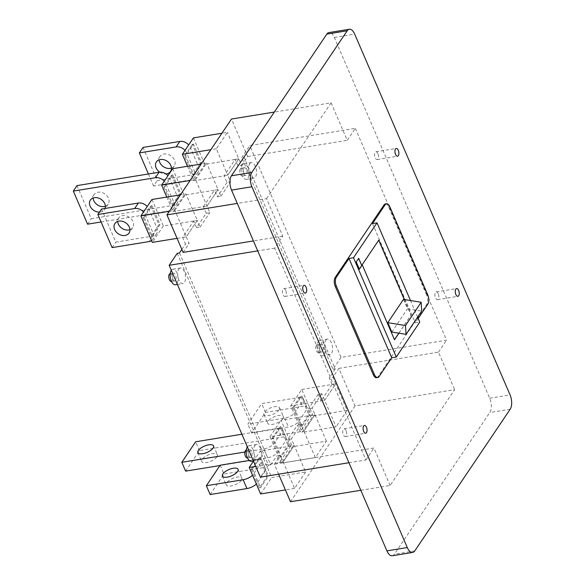 <?xml version="1.0" encoding="UTF-8"?>
<svg xmlns="http://www.w3.org/2000/svg" width="585" height="585" viewBox="0 0 585 585"><rect width="100%" height="100%" fill="white"/><g stroke="black" fill="none" stroke-linecap="round" stroke-linejoin="round"><path stroke-width="0.44" stroke-dasharray="2.92 2.19" d="M240.289 168.838A3.934 1.909 -99.3 0 1 241.078 168.261A3.934 1.909 -99.3 0 1 243.397 170.93A3.934 1.909 -99.3 0 1 243.141 175.456A3.934 1.909 -99.3 0 1 242.344 176.026A3.934 1.909 -99.3 0 1 240.033 173.357A3.934 1.909 -99.3 0 1 240.289 168.838M243.682 168.283A3.934 1.909 -99.3 0 1 244.479 167.712A3.934 1.909 -99.3 0 1 246.79 170.381A3.934 1.909 -99.3 0 1 246.534 174.9A3.934 1.909 -99.3 0 1 245.744 175.478A3.934 1.909 -99.3 0 1 243.426 172.809A3.934 1.909 -99.3 0 1 243.682 168.283M242.256 164.97A7.868 3.817 -99.3 0 1 243.843 163.829A7.868 3.817 -99.3 0 1 248.471 169.16A7.868 3.817 -99.3 0 1 247.96 178.213A7.868 3.817 -99.3 0 1 246.373 179.361A7.868 3.817 -99.3 0 1 241.751 174.023A7.868 3.817 -99.3 0 1 242.256 164.97M249.729 163.756A7.868 3.817 -99.3 0 1 251.316 162.608A7.868 3.817 -99.3 0 1 255.945 167.946A7.868 3.817 -99.3 0 1 255.433 176.992A7.868 3.817 -99.3 0 1 253.846 178.14A7.868 3.817 -99.3 0 1 249.217 172.802A7.868 3.817 -99.3 0 1 249.729 163.756M316.317 345.362A3.934 1.909 -99.3 0 1 317.107 344.792A3.934 1.909 -99.3 0 1 319.417 347.461A3.934 1.909 -99.3 0 1 319.161 351.987A3.934 1.909 -99.3 0 1 318.372 352.558A3.934 1.909 -99.3 0 1 316.061 349.888A3.934 1.909 -99.3 0 1 316.317 345.362M319.71 344.814A3.934 1.909 -99.3 0 1 320.5 344.236A3.934 1.909 -99.3 0 1 322.818 346.905A3.934 1.909 -99.3 0 1 322.562 351.431A3.934 1.909 -99.3 0 1 321.765 352.002A3.934 1.909 -99.3 0 1 319.454 349.333A3.934 1.909 -99.3 0 1 319.71 344.814M318.284 341.501A7.868 3.817 -99.3 0 1 319.871 340.353A7.868 3.817 -99.3 0 1 324.492 345.691A7.868 3.817 -99.3 0 1 323.988 354.744A7.868 3.817 -99.3 0 1 322.401 355.885A7.868 3.817 -99.3 0 1 317.772 350.554A7.868 3.817 -99.3 0 1 318.284 341.501M325.757 340.287A7.868 3.817 -99.3 0 1 327.344 339.139A7.868 3.817 -99.3 0 1 331.966 344.477A7.868 3.817 -99.3 0 1 331.461 353.523A7.868 3.817 -99.3 0 1 329.874 354.671A7.868 3.817 -99.3 0 1 325.245 349.333A7.868 3.817 -99.3 0 1 325.757 340.287M246.124 450.201A3.934 1.909 -99.3 0 1 248.435 452.87A3.934 1.909 -99.3 0 1 248.179 457.397A3.934 1.909 -99.3 0 1 247.389 457.967M248.727 450.223A3.934 1.909 -99.3 0 1 249.517 449.653A3.934 1.909 -99.3 0 1 251.835 452.322A3.934 1.909 -99.3 0 1 251.579 456.841A3.934 1.909 -99.3 0 1 250.782 457.419A3.934 1.909 -99.3 0 1 248.471 454.75A3.934 1.909 -99.3 0 1 248.727 450.223M247.338 446.86A7.868 3.817 -99.3 0 1 248.888 445.77A7.868 3.817 -99.3 0 1 253.51 451.101A7.868 3.817 -99.3 0 1 253.005 460.154A7.868 3.817 -99.3 0 1 251.418 461.302M254.775 445.697A7.868 3.817 -99.3 0 1 256.362 444.549A7.868 3.817 -99.3 0 1 260.983 449.887A7.868 3.817 -99.3 0 1 260.479 458.933A7.868 3.817 -99.3 0 1 258.892 460.081A7.868 3.817 -99.3 0 1 254.263 454.742A7.868 3.817 -99.3 0 1 254.775 445.697M170.096 273.67A3.934 1.909 -99.3 0 1 172.414 276.339A3.934 1.909 -99.3 0 1 172.158 280.866A3.934 1.909 -99.3 0 1 171.361 281.436M172.699 273.692A3.934 1.909 -99.3 0 1 173.496 273.122A3.934 1.909 -99.3 0 1 175.807 275.791A3.934 1.909 -99.3 0 1 175.551 280.31A3.934 1.909 -99.3 0 1 174.761 280.888A3.934 1.909 -99.3 0 1 172.443 278.219A3.934 1.909 -99.3 0 1 172.699 273.692M171.31 270.328A7.868 3.817 -99.3 0 1 172.86 269.239A7.868 3.817 -99.3 0 1 177.489 274.577A7.868 3.817 -99.3 0 1 176.977 283.623A7.868 3.817 -99.3 0 1 175.39 284.771M178.747 269.166A7.868 3.817 -99.3 0 1 180.334 268.018A7.868 3.817 -99.3 0 1 184.962 273.356A7.868 3.817 -99.3 0 1 184.451 282.409A7.868 3.817 -99.3 0 1 182.864 283.549A7.868 3.817 -99.3 0 1 178.235 278.211A7.868 3.817 -99.3 0 1 178.747 269.166M392.279 555.75A10.493 5.089 80.7 0 0 394.392 554.222L489.806 412.535A10.493 5.089 80.7 0 0 489.696 398.231L334.313 37.447A10.493 5.089 80.7 0 0 328.938 32.57M385.354 203.96A6.559 3.181 80.7 0 1 388.718 207.01L426.728 295.271L427.862 295.089M418.209 318.459L415.255 322.854L419.781 322.116M376.623 377.72A6.559 3.181 80.7 0 0 377.939 376.769L426.801 304.215A6.559 3.181 80.7 0 0 426.728 295.271M372.491 223.55L415.255 322.854M417.631 317.121L410.494 300.544M398.919 333.201L411.101 315.11L404.403 299.549M359.365 269.202L356.228 261.919M358.671 258.292L356.111 261.941M362.195 264.727L378.714 240.194M362.086 264.742L394.466 339.658M398.824 333.187L410.984 315.132L404.272 299.535M403.46 299.396L407.496 308.778L421.697 311.088M391.826 332.046L407.496 308.778M285.729 290.496A3.934 1.909 80.7 0 0 283.71 288.668A3.934 1.909 80.7 0 0 282.964 294.599A3.934 1.909 80.7 0 0 284.975 296.434A3.934 1.909 80.7 0 0 285.729 290.496M346.071 430.618A3.934 1.909 80.7 0 0 344.06 428.783A3.934 1.909 80.7 0 0 343.307 434.721A3.934 1.909 80.7 0 0 345.325 436.549A3.934 1.909 80.7 0 0 346.071 430.618M377.917 153.599A3.934 1.909 80.7 0 0 375.899 151.771A3.934 1.909 80.7 0 0 375.146 157.701A3.934 1.909 80.7 0 0 377.164 159.537A3.934 1.909 80.7 0 0 377.917 153.599M172.685 168.685L184.092 195.171L218.051 189.635L220.903 196.253L217.284 196.845L214.432 190.227L218.051 189.635L206.995 206.066L209.839 212.684L206.22 213.276L196.538 227.645L193.686 221.028L197.313 220.435L186.249 236.867L189.101 243.484L185.482 244.077L182.63 237.452L193.686 221.028M360.813 490.274L390.115 485.506L454.647 389.676L355.022 405.902L338.869 368.389L332.88 377.288L335.731 383.906L324.668 400.337L321.041 400.93L318.189 394.305L321.816 393.72L324.668 400.337L290.701 405.866L302.109 432.344L313.172 415.92L347.132 410.385L335.731 383.906L332.104 384.499L321.041 400.93M206.22 213.276L203.368 206.651L206.995 206.066L195.587 179.58L190.118 180.472M224.113 175.851L227.733 175.259L230.585 181.884L226.958 182.469L224.113 175.851L235.17 159.42L238.797 158.835L241.649 165.453L238.022 166.045L235.17 159.42M438.26 293.721A3.934 1.909 80.7 0 0 436.242 291.886A3.934 1.909 80.7 0 0 435.496 297.823A3.934 1.909 80.7 0 0 437.507 299.652A3.934 1.909 80.7 0 0 438.26 293.721M348.945 462.728L365.896 459.971L274.665 248.135L282.73 236.157L266.577 198.644L237.269 203.419M266.577 198.644L331.103 102.814L274.328 112.064M282.73 236.157L253.422 240.932M355.022 405.902L290.496 501.733M182.63 237.452L186.249 236.867L174.849 210.388L169.372 211.28M241.649 165.453L247.638 156.553L231.484 119.04M331.103 102.814L347.263 140.327L355.329 128.349L249.817 145.533L241.751 157.511L244.018 157.146L238.022 166.045M247.638 156.553L347.263 140.327M321.816 393.72L312.134 408.089L314.986 414.714L303.922 431.138L301.07 424.52L291.396 438.889L294.248 445.514L283.184 461.938L279.557 462.53L276.712 455.912L280.332 455.32L283.184 461.938L255.755 466.406M278.628 474.186L274.343 464.219L280.332 455.32M338.869 368.389L438.494 352.163L454.647 389.676M390.115 485.506L373.961 447.993L274.343 464.219M274.665 248.135L257.714 250.892M151.946 199.492L163.347 225.971L197.313 220.435L200.165 227.06L196.538 227.645M355.329 128.349L446.56 340.185L341.048 357.369L249.817 145.533M341.048 357.369L332.982 369.347L241.751 157.511M332.982 369.347L335.249 368.981L244.018 157.146M179.485 252.976L270.716 464.812L268.449 465.177L177.218 253.342M268.449 465.177L260.383 477.155M365.896 459.971L373.961 447.993M270.716 464.812L276.712 455.912M226.958 182.469L217.284 196.845M220.903 196.253L230.585 181.884M291.396 438.889L287.769 439.481L297.451 425.105L300.302 431.73L303.922 431.138L269.963 436.673L281.363 463.152L292.427 446.721L326.393 441.192L315.33 457.616L281.363 463.152M301.07 424.52L297.451 425.105M200.165 227.06L209.839 212.684M312.134 408.089L308.514 408.681L311.366 415.299L300.302 431.73M318.189 394.305L308.514 408.681M332.104 384.499L329.253 377.881L332.88 377.288M335.249 368.981L329.253 377.881M438.494 352.163L446.56 340.185M326.393 441.192L314.986 414.714L311.366 415.299M181.847 249.459L185.482 244.077M183.112 252.384L189.101 243.484M253.488 461.134L260.281 451.042L271.689 477.521L305.648 471.993L294.248 445.514L290.621 446.099L287.769 439.481M290.621 446.099L279.557 462.53M203.368 206.651L214.432 190.227M193.43 137.885L204.83 164.363L238.797 158.835L227.733 175.259L216.326 148.78L227.389 132.356L221.92 133.248M298.789 421.31L300.924 426.275L308.763 414.641L306.62 409.675L298.789 421.31A8.526 3.422 156.7 0 1 288.434 426.955L251.638 432.951L265.466 412.418L302.262 406.421A8.526 3.422 156.7 0 1 307.096 407.504A8.526 3.422 156.7 0 1 306.62 409.675L302.825 400.849L294.986 412.483A8.526 3.422 156.7 0 1 284.632 418.129L247.843 424.125L261.67 403.591L298.46 397.595A8.526 3.422 156.7 0 1 303.293 398.678A8.526 3.422 156.7 0 1 302.825 400.849L300.683 395.884L301.816 395.701L309.896 414.451L302.057 426.092L293.977 407.335L292.851 407.518L298.789 421.31M279.096 409.895A8.526 3.422 156.7 0 1 268.742 415.54A8.526 3.422 156.7 0 1 263.908 414.465A8.526 3.422 156.7 0 1 264.376 412.286A8.526 3.422 156.7 0 1 272.588 407.145A8.526 3.422 156.7 0 1 279.564 407.716A8.526 3.422 156.7 0 1 279.096 409.895M292.851 407.518L300.683 395.884M293.977 407.335L301.816 395.701M290.701 405.866L301.765 389.442L313.172 415.92M301.765 389.442L335.731 383.906L324.668 400.337L336.068 426.816L302.109 432.344M347.132 410.385L336.068 426.816M300.924 426.275L302.057 426.092M309.896 414.451L308.763 414.641M282.891 418.721A8.526 3.422 156.7 0 1 274.679 423.862A8.526 3.422 156.7 0 1 267.703 423.291A8.526 3.422 156.7 0 1 268.179 421.112A8.526 3.422 156.7 0 1 276.391 415.972A8.526 3.422 156.7 0 1 283.367 416.542A8.526 3.422 156.7 0 1 282.891 418.721M265.466 412.418L261.67 403.591M251.638 432.951L247.843 424.125M143.025 217.569L144.159 217.386L151.998 205.744L150.864 205.935L143.025 217.569L151.105 236.325L153.182 233.247L145.102 214.49A8.526 6.625 -146 0 0 143.515 212.011M101.549 209.035L115.808 242.131L152.597 236.135A8.526 6.625 -146 0 0 156.583 233.729A8.526 6.625 -146 0 0 156.868 227.77L148.787 209.013A8.526 6.625 -146 0 0 147.201 206.534M129.943 229.678A8.526 6.625 -146 0 0 132.729 227.58A8.526 6.625 -146 0 0 133.014 221.62A8.526 6.625 -146 0 0 122.572 215.646A8.526 6.625 -146 0 0 118.587 218.051A8.526 6.625 -146 0 0 117.687 221.422M150.864 205.935L158.945 224.691L153.182 233.247A8.526 6.625 -146 0 1 152.89 239.206A8.526 6.625 -146 0 1 151.515 240.596M151.998 205.744L160.071 224.501L152.239 236.143L144.159 217.386M158.945 224.691L160.071 224.501M163.347 225.971L152.29 242.395M177.072 238.358L186.249 236.867L197.313 220.435L185.906 193.957L180.436 194.849M174.849 210.388L185.906 193.957M152.239 236.143L151.105 236.325M112.115 247.609L115.808 242.131M259.44 487.875L260.574 487.693L268.413 476.058L267.279 476.241L259.44 487.875L257.305 482.91A8.526 3.422 156.7 0 1 256.354 484.036M249.247 460.461L256.976 459.203A8.526 3.422 156.7 0 1 261.809 460.278A8.526 3.422 156.7 0 1 261.341 462.45L253.502 474.084A8.526 3.422 156.7 0 1 252.552 475.21M251.367 469.119L259.199 457.485L260.332 457.302L252.493 468.936L251.367 469.119L257.305 482.91L265.137 471.276L267.279 476.241M259.199 457.485L265.137 471.276A8.526 3.422 156.7 0 0 265.612 469.104A8.526 3.422 156.7 0 0 260.778 468.029L223.982 474.018L220.187 465.192M260.625 493.952L271.689 477.521M252.493 468.936L260.574 487.693M260.332 457.302L268.413 476.058M305.648 471.993L294.584 488.416L283.184 461.938L294.248 445.514L260.281 451.042M294.584 488.416L285.407 489.916M241.408 480.322A8.526 3.422 156.7 0 1 233.196 485.47A8.526 3.422 156.7 0 1 226.227 484.892A8.526 3.422 156.7 0 1 226.695 482.72A8.526 3.422 156.7 0 1 234.907 477.572A8.526 3.422 156.7 0 1 241.883 478.15A8.526 3.422 156.7 0 1 241.408 480.322M210.154 494.552L223.982 474.018M187.514 166.272L193.774 180.794L227.733 175.259L238.797 158.835L227.389 132.356M216.326 148.78L210.856 149.672M204.83 164.363L193.774 180.794M193.481 144.144L192.348 144.327L200.428 163.083L201.554 162.901L193.481 144.144L185.642 155.778L193.723 174.535L192.589 174.718L194.666 171.639L186.586 152.882A8.526 6.625 -146 0 0 184.999 150.404M201.554 162.901L193.723 174.535M143.032 147.427L157.292 180.524L194.081 174.535A8.526 6.625 -146 0 0 198.059 172.122A8.526 6.625 -146 0 0 198.352 166.162L190.271 147.405A8.526 6.625 -146 0 0 188.684 144.926M171.427 168.078A8.526 6.625 -146 0 0 174.213 165.972A8.526 6.625 -146 0 0 174.498 160.012A8.526 6.625 -146 0 0 164.056 154.038A8.526 6.625 -146 0 0 160.071 156.451A8.526 6.625 -146 0 0 159.171 159.822M192.348 144.327L184.509 155.961L192.589 174.718M200.428 163.083L194.666 171.639A8.526 6.625 -146 0 1 194.374 177.599A8.526 6.625 -146 0 1 190.396 180.012L153.599 186.001L157.292 180.524M148.422 173.972L153.599 186.001M159.72 172.158A8.526 6.625 -146 0 0 165.906 173.935M184.509 155.961L185.642 155.778M195.587 179.58L206.651 163.156L201.174 164.049M166.776 197.072L173.028 211.595L206.995 206.066L218.051 189.635L206.651 163.156M184.092 195.171L173.028 211.595M163.771 186.769L164.904 186.578L172.736 174.944L171.602 175.127L163.771 186.769L171.851 205.525L172.977 205.335L164.904 186.578M172.736 174.944L180.816 193.701L172.977 205.335M105.402 206.256A8.526 6.625 -146 0 0 108.188 204.15A8.526 6.625 -146 0 0 108.474 198.191A8.526 6.625 -146 0 0 101.454 192.392A8.526 6.625 -146 0 0 94.046 194.63A8.526 6.625 -146 0 0 93.147 198.001M77.008 185.606L91.267 218.702L173.335 205.335A8.526 6.625 -146 0 0 177.321 202.929A8.526 6.625 -146 0 0 177.606 196.962L169.533 178.213A8.526 6.625 -146 0 0 167.946 175.727M99.465 212.136A8.526 6.625 -146 0 0 104.503 209.627A8.526 6.625 -146 0 0 105.088 208.457M101.081 221.978L169.65 210.812A8.526 6.625 -146 0 0 173.635 208.399A8.526 6.625 -146 0 0 173.921 202.439L165.847 183.683A8.526 6.625 -146 0 0 164.261 181.204M171.602 175.127L179.683 193.884L171.851 205.525M87.575 224.179L91.267 218.702M179.683 193.884L180.816 193.701M315.33 457.616L303.922 431.138L314.986 414.714L281.027 420.242L292.427 446.721M280.186 457.075L281.319 456.892L273.239 438.136L272.105 438.319L280.186 457.075L288.017 445.441L289.151 445.258L281.319 456.892M269.963 436.673L281.027 420.242M273.239 438.136L281.071 426.502L289.151 445.258M241.897 434.231L277.714 428.395A8.526 3.422 156.7 0 1 282.548 429.478A8.526 3.422 156.7 0 1 282.08 431.65L274.248 443.284A8.526 3.422 156.7 0 1 263.893 448.936L244.866 452.029M216.867 456.9A8.526 3.422 156.7 0 1 208.655 462.04A8.526 3.422 156.7 0 1 201.679 461.47A8.526 3.422 156.7 0 1 202.154 459.291A8.526 3.422 156.7 0 1 210.366 454.15A8.526 3.422 156.7 0 1 217.342 454.721A8.526 3.422 156.7 0 1 216.867 456.9M185.613 471.13L199.441 450.596L281.517 437.222A8.526 3.422 156.7 0 1 286.35 438.304A8.526 3.422 156.7 0 1 285.882 440.476L278.043 452.11A8.526 3.422 156.7 0 1 267.689 457.762L219.953 465.536M272.105 438.319L279.944 426.684L288.017 445.441M199.441 450.596L195.646 441.77M279.944 426.684L281.071 426.502M334.313 37.447L354.693 34.127M414.772 550.902L394.392 554.222M510.186 409.215L489.806 412.535M489.696 398.231L510.069 394.912M388.718 207.01L389.851 206.827M427.935 304.024L426.801 304.215M379.073 376.579L377.939 376.769M298.46 397.595L302.262 406.421M284.632 418.129L288.434 426.955M152.597 236.135L148.912 241.612M256.976 459.203L260.778 468.029M194.081 174.535L190.396 180.012M173.335 205.335L169.65 210.812M277.714 428.395L281.517 437.222M263.893 448.936L267.689 457.762M241.078 168.261L244.479 167.712M243.843 163.829L251.316 162.608M242.344 176.026L245.744 175.478M246.373 179.361L253.846 178.14M317.107 344.792L320.5 344.236M319.871 340.353L327.344 339.139M318.372 352.558L321.765 352.002M322.401 355.885L329.874 354.671M246.263 450.179L249.517 449.653M248.888 445.77L256.362 444.549M247.521 457.945L250.782 457.419M253.415 460.973L258.892 460.081M170.235 273.648L173.496 273.122M172.86 269.239L180.334 268.018M171.5 281.414L174.761 280.888M177.394 284.442L182.864 283.549M283.71 288.668L304.09 285.348M284.975 296.434L305.355 293.114M344.06 428.783L364.433 425.463M345.325 436.549L365.698 433.229M375.899 151.771L396.279 148.451M377.164 159.537L397.544 156.217M436.242 291.886L456.622 288.566M437.507 299.652L457.887 296.332M263.908 414.465L267.703 423.291M303.293 398.678L307.096 407.504M279.564 407.716L283.367 416.542M118.587 218.051L114.901 223.528M156.583 233.729L152.89 239.206M132.729 227.58L129.044 233.049M222.424 476.066L226.227 484.892M261.809 460.278L265.612 469.104M238.08 469.324L241.883 478.15M160.071 156.451L156.385 161.928M198.059 172.122L194.374 177.599M174.213 165.972L170.527 171.449M94.046 194.63L90.361 200.107M177.321 202.929L173.635 208.399M108.188 204.15L104.503 209.627M197.884 452.644L201.679 461.47M282.548 429.478L286.35 438.304M213.54 445.894L217.342 454.721"/><path stroke-width="0.88" d="M247.521 457.945L247.389 457.967A3.934 1.909 -99.3 0 1 245.078 455.298A3.934 1.909 -99.3 0 1 245.334 450.779A3.934 1.909 -99.3 0 1 246.124 450.201L246.263 450.179M253.415 460.973L251.418 461.302A7.868 3.817 -99.3 0 1 246.79 455.964A7.868 3.817 -99.3 0 1 247.301 446.911A7.868 3.817 -99.3 0 1 247.338 446.86M171.5 281.414L171.361 281.436A3.934 1.909 -99.3 0 1 169.05 278.767A3.934 1.909 -99.3 0 1 169.306 274.248A3.934 1.909 -99.3 0 1 170.096 273.67L170.235 273.648M177.394 284.442L175.39 284.771A7.868 3.817 -99.3 0 1 170.769 279.433A7.868 3.817 -99.3 0 1 171.273 270.38A7.868 3.817 -99.3 0 1 171.31 270.328M349.318 29.25L328.938 32.57A10.493 5.089 80.7 0 0 326.825 34.098L231.419 175.785A10.493 5.089 80.7 0 0 231.528 190.088L386.904 550.873A10.493 5.089 80.7 0 0 392.279 555.75L412.659 552.43A10.493 5.089 80.7 0 0 414.772 550.902L510.186 409.215A10.493 5.089 80.7 0 0 510.069 394.912L354.693 34.127A10.493 5.089 80.7 0 0 349.318 29.25A10.493 5.089 80.7 0 0 347.205 30.778L326.825 34.098M386.904 550.873L407.284 547.553L251.908 186.769A10.493 5.089 80.7 0 1 251.791 172.465L347.205 30.778M407.284 547.553A10.493 5.089 80.7 0 0 412.659 552.43M418.209 318.459L427.935 304.024A6.559 3.181 80.7 0 0 427.862 295.089L389.851 206.827A6.559 3.181 80.7 0 0 386.488 203.777A6.559 3.181 80.7 0 0 385.164 204.728L372.491 223.55L377.018 222.812L410.494 300.544M391.753 357.757L396.279 357.018L353.515 257.722L348.982 258.46L391.753 357.757L379.073 376.579A6.559 3.181 80.7 0 1 377.749 377.537A6.559 3.181 80.7 0 1 374.393 374.488L336.382 286.226A6.559 3.181 80.7 0 1 336.309 277.283L335.176 277.473A6.559 3.181 80.7 0 0 335.249 286.409L373.259 374.671A6.559 3.181 80.7 0 0 376.623 377.72L377.749 377.537M396.279 357.018L419.781 322.116L417.631 317.121M348.982 258.46L336.309 277.283M353.515 257.722L377.018 222.812M404.403 299.549L378.787 240.084L362.195 264.727L394.509 339.753L398.919 333.201M356.228 261.919L359.365 269.202L361.808 265.575L358.671 258.292L356.228 261.919M386.488 203.777L385.354 203.96A6.559 3.181 80.7 0 0 384.038 204.911L335.176 277.473M361.808 265.575L358.598 258.402M361.691 265.597L359.322 269.115M394.466 339.658L398.824 333.187M378.714 240.194L404.272 299.535M387.789 322.671L391.826 332.046L406.027 334.357L405.507 325.552L387.789 322.671L403.46 299.396L421.178 302.277L405.507 325.552M406.027 334.357L421.697 311.088L421.178 302.277M306.109 287.176A3.934 1.909 80.7 0 0 304.09 285.348A3.934 1.909 80.7 0 0 303.337 291.279A3.934 1.909 80.7 0 0 305.355 293.114A3.934 1.909 80.7 0 0 306.109 287.176M366.451 427.299A3.934 1.909 80.7 0 0 364.433 425.463A3.934 1.909 80.7 0 0 363.687 431.401A3.934 1.909 80.7 0 0 365.698 433.229A3.934 1.909 80.7 0 0 366.451 427.299M398.29 150.279A3.934 1.909 80.7 0 0 396.279 148.451A3.934 1.909 80.7 0 0 395.526 154.381A3.934 1.909 80.7 0 0 397.544 156.217A3.934 1.909 80.7 0 0 398.29 150.279M458.64 290.401A3.934 1.909 80.7 0 0 456.622 288.566A3.934 1.909 80.7 0 0 455.869 294.504A3.934 1.909 80.7 0 0 457.887 296.332A3.934 1.909 80.7 0 0 458.64 290.401M274.328 112.064L231.484 119.04L166.952 214.87L237.269 203.419M253.422 240.932L183.112 252.384L166.952 214.87M360.813 490.274L290.496 501.733L278.628 474.186M257.714 250.892L169.153 265.319L260.383 477.155L348.945 462.728M169.153 265.319L177.218 253.342L179.485 252.976L181.847 249.459M147.201 206.534A8.526 6.625 -146 0 0 138.345 203.039L101.549 209.035L97.863 214.505L112.115 247.609L148.912 241.612A8.526 6.625 -146 0 0 151.515 240.596M117.687 221.422A8.526 6.625 -146 0 0 118.302 224.011A8.526 6.625 -146 0 0 129.943 229.678M180.436 194.849L151.946 199.492L140.883 215.916L152.29 242.395L177.072 238.358M169.372 211.28L140.883 215.916M129.329 227.09A8.526 6.625 -146 0 0 122.309 221.291A8.526 6.625 -146 0 0 114.901 223.528A8.526 6.625 -146 0 0 114.616 229.488A8.526 6.625 -146 0 0 121.636 235.287A8.526 6.625 -146 0 0 129.044 233.049A8.526 6.625 -146 0 0 129.329 227.09M143.515 212.011A8.526 6.625 -146 0 0 134.652 208.516L97.863 214.505M252.552 475.21A8.526 3.422 156.7 0 1 243.148 479.737L206.359 485.725L220.187 465.192L249.247 460.461M237.612 471.495A8.526 3.422 156.7 0 1 227.258 477.141A8.526 3.422 156.7 0 1 222.424 476.066A8.526 3.422 156.7 0 1 222.892 473.894A8.526 3.422 156.7 0 1 231.104 468.746A8.526 3.422 156.7 0 1 238.08 469.324A8.526 3.422 156.7 0 1 237.612 471.495M255.755 466.406L249.217 467.473L260.625 493.952L285.407 489.916M249.217 467.473L253.488 461.134M256.354 484.036A8.526 3.422 156.7 0 1 246.95 488.563L210.154 494.552L206.359 485.725M221.92 133.248L193.43 137.885L182.366 154.316L187.514 166.272M210.856 149.672L182.366 154.316M188.684 144.926A8.526 6.625 -146 0 0 179.829 141.438L143.032 147.427L139.347 152.904L148.422 173.972M159.171 159.822A8.526 6.625 -146 0 0 159.785 162.411A8.526 6.625 -146 0 0 171.427 168.078M165.906 173.935A8.526 6.625 -146 0 0 170.527 171.449A8.526 6.625 -146 0 0 170.813 165.489A8.526 6.625 -146 0 0 163.793 159.69A8.526 6.625 -146 0 0 156.385 161.928A8.526 6.625 -146 0 0 156.093 167.888A8.526 6.625 -146 0 0 159.72 172.158M184.999 150.404A8.526 6.625 -146 0 0 176.136 146.908L139.347 152.904M201.174 164.049L172.685 168.685L161.628 185.116L166.776 197.072M190.118 180.472L161.628 185.116M93.147 198.001A8.526 6.625 -146 0 0 93.761 200.589A8.526 6.625 -146 0 0 105.402 206.256M167.946 175.727A8.526 6.625 -146 0 0 159.083 172.239L77.008 185.606L73.322 191.083L87.575 224.179L101.081 221.978M105.088 208.457A8.526 6.625 -146 0 0 104.788 203.668A8.526 6.625 -146 0 0 97.768 197.869A8.526 6.625 -146 0 0 90.361 200.107A8.526 6.625 -146 0 0 90.068 206.066A8.526 6.625 -146 0 0 99.465 212.136M164.261 181.204A8.526 6.625 -146 0 0 155.398 177.716L73.322 191.083M213.072 448.073A8.526 3.422 156.7 0 1 204.852 453.214A8.526 3.422 156.7 0 1 197.884 452.644A8.526 3.422 156.7 0 1 198.352 450.465A8.526 3.422 156.7 0 1 206.564 445.324A8.526 3.422 156.7 0 1 213.54 445.894A8.526 3.422 156.7 0 1 213.072 448.073M244.866 452.029L181.818 462.304L195.646 441.77L241.897 434.231M219.953 465.536L185.613 471.13L181.818 462.304M251.791 172.465L231.419 175.785M231.528 190.088L251.908 186.769M335.249 286.409L336.382 286.226M373.259 374.671L374.393 374.488M385.164 204.728L384.038 204.911M138.345 203.039L134.652 208.516M243.148 479.737L246.95 488.563M179.829 141.438L176.136 146.908M159.083 172.239L155.398 177.716"/></g></svg>
